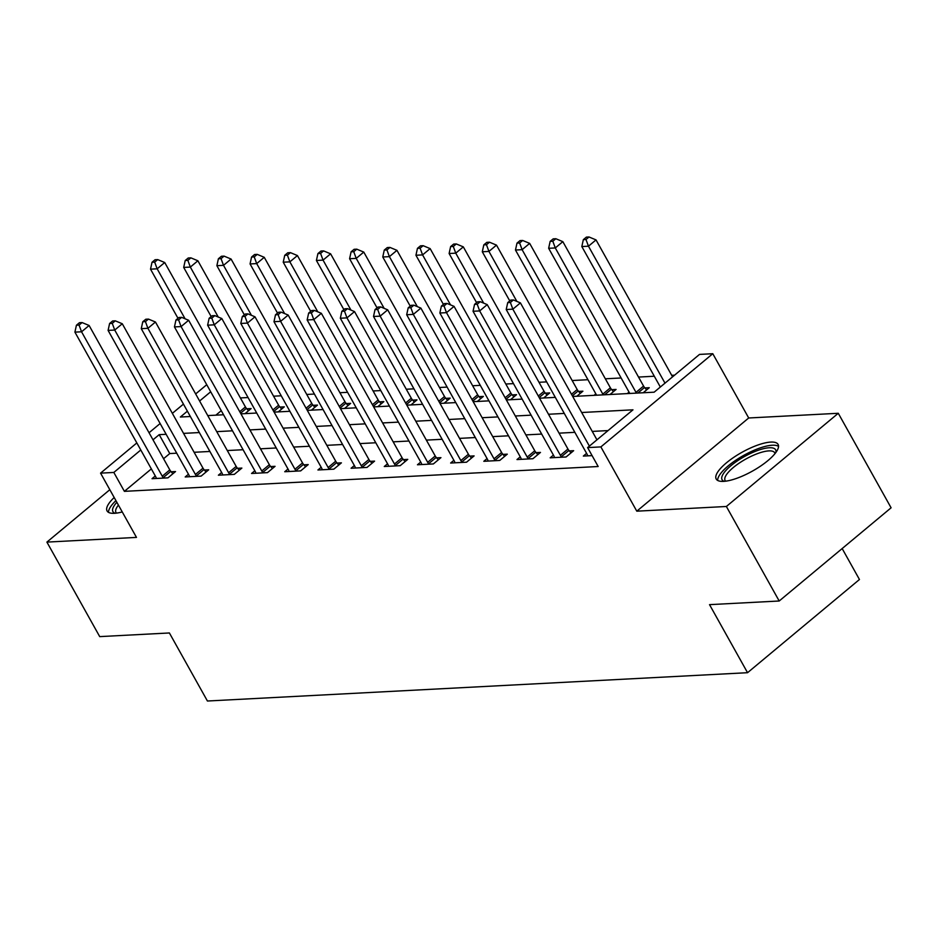 <?xml version="1.0" encoding="UTF-8"?>
<svg xmlns="http://www.w3.org/2000/svg" width="938" height="938" viewBox="0 0 938 938"><rect width="100%" height="100%" fill="white"/><g stroke="black" fill="none" stroke-linecap="round" stroke-linejoin="round"><path stroke-width="1.41" d="M770.755 442.079A35.445 10.752 -29.2 0 0 733.668 457.416A35.445 10.752 -29.2 0 0 716.21 479.025A35.445 10.752 -29.2 0 0 723.573 481.37A35.445 10.752 -29.2 0 0 760.648 466.045A35.445 10.752 -29.2 0 0 778.106 444.436A35.445 10.752 -29.2 0 0 770.755 442.079M114.19 497.515A35.445 10.752 -29.2 0 0 107.073 510.952A35.445 10.752 -29.2 0 0 114.424 513.309A35.445 10.752 -29.2 0 0 122.245 511.937M572.708 396.457L654.138 392.19L699.514 354.412L712.786 353.708L600.871 446.91L587.61 447.602L632.974 409.824L581.689 412.509M748.7 417.985L636.796 511.175L726.375 506.485L779.197 601L891.1 507.798L838.279 413.283L748.7 417.985L712.786 353.708M842.16 548.554L859.454 579.496L747.551 672.698L207.427 701.014L169.391 632.962L99.721 636.621L46.9 542.105L136.479 537.404L100.565 473.139L136.831 442.935M674.574 375.177L671.702 375.317M654.302 376.232L638.532 377.064M621.132 377.979L605.35 378.8M587.95 379.714L572.168 380.535M546.655 381.883L538.998 382.282M513.473 383.619L505.817 384.017M480.303 385.354L472.635 385.753M447.121 387.101L439.465 387.5M413.939 388.836L406.283 389.235M380.769 390.571L373.113 390.97M347.588 392.319L339.931 392.717M314.406 394.054L306.749 394.452M281.236 395.789L273.579 396.188M248.054 397.536L240.398 397.935M726.375 506.485L838.279 413.283M109.816 489.706L46.9 542.105M221.251 410.68L215.869 415.171M245.064 413.635L251.126 408.581L246.811 408.804M278.234 411.899L284.308 406.846L279.993 407.069M311.416 410.152L317.49 405.099L313.163 405.333M344.598 408.417L350.66 403.363L346.345 403.586M377.768 406.682L383.841 401.628L379.527 401.851M410.95 404.935L417.023 399.881L412.697 400.116M444.131 403.199L450.193 398.146L445.878 398.369M477.301 401.464L483.375 396.411L479.06 396.633M510.483 399.717L516.545 394.664L512.23 394.898M543.653 397.982L549.727 392.928L545.412 393.151M576.835 396.246L582.908 391.193L578.582 391.416M594.082 395.344L595.865 393.866M610.017 394.499L616.078 389.446L611.764 389.68M627.264 393.597L629.035 392.131M643.187 392.764L649.26 387.711L644.945 387.933M151.346 468.906L124.391 491.348L598.174 466.514L587.61 447.602M608.047 430.589L592.253 431.41M574.853 432.324L559.071 433.157M541.672 434.071L525.89 434.892M508.49 435.807L492.72 436.627M475.32 437.542L459.538 438.374M442.138 439.289L426.356 440.11M408.956 441.024L393.186 441.845M375.786 442.759L360.004 443.592M342.605 444.506L326.834 445.327M309.434 446.242L293.653 447.063M276.253 447.977L260.471 448.81M243.071 449.724L227.301 450.545M209.901 451.459L194.119 452.28M176.719 453.195L169.766 453.558L163.564 458.717M155.298 475.965L152.038 478.685L167.961 477.852L175.523 471.556L171.197 471.779M188.468 474.229L185.208 476.95L201.131 476.105L208.693 469.809L204.378 470.044M221.649 472.494L218.39 475.203L234.312 474.37L241.875 468.074L237.56 468.297M254.831 470.747L251.56 473.467L267.494 472.635L275.057 466.338L270.73 466.561M288.001 469.012L284.742 471.732L300.664 470.888L308.227 464.591L303.912 464.826M321.183 467.276L317.923 469.985L333.846 469.152L341.409 462.856L337.094 463.079M354.365 465.529L351.093 468.25L367.028 467.417L374.579 461.121L370.264 461.344M387.535 463.794L384.275 466.514L400.198 465.67L407.76 459.374L403.446 459.608M420.716 462.059L417.457 464.767L433.379 463.935L440.942 457.638L436.616 457.861M453.886 460.312L450.627 463.032L466.549 462.2L474.112 455.903L469.797 456.126M487.068 458.576L483.809 461.297L499.731 460.452L507.294 454.156L502.979 454.391M520.25 456.841L516.99 459.55L532.913 458.717L540.476 452.421L536.149 452.644M553.42 455.094L550.16 457.814L566.083 456.982L573.646 450.686L569.331 450.908M586.602 453.359L583.342 456.079L592.077 455.622M636.796 511.175L600.871 446.91M124.391 491.348L113.826 472.447L100.565 473.139M779.197 601L709.527 604.647L747.551 672.698M187.389 411.184L180.366 417.023L190.355 416.507M207.767 415.593L223.537 414.76M240.937 413.857L256.719 413.025M274.119 412.11L289.889 411.29M307.289 410.375L323.071 409.543M340.471 408.64L356.252 407.807M373.652 406.893L389.422 406.072M406.822 405.157L422.604 404.325M440.004 403.422L455.786 402.59M473.186 401.675L488.956 400.854M506.356 399.94L522.138 399.107M539.538 398.204L555.308 397.372M210.687 391.779L199.606 401.007M149.048 432.746L160.14 423.519M172.358 413.341L183.438 404.114M195.655 393.937L206.735 384.709M166.155 434.294L159.202 434.657L153 439.816M140.782 449.994L113.826 472.447M564.289 413.424L548.507 414.256M531.107 415.159L515.325 415.991M497.926 416.906L482.155 417.727M464.756 418.641L448.974 419.474M431.574 420.376L415.792 421.209M398.392 422.123L382.622 422.944M365.222 423.859L349.44 424.691M332.04 425.594L316.27 426.427M298.87 427.341L283.088 428.162M265.689 429.076L249.907 429.909M232.507 430.812L216.737 431.644M199.337 432.559L183.555 433.379M169.766 453.558L159.202 434.657M162.262 476.199L169.813 469.903L89.11 325.486L81.547 331.794L162.262 476.199A4.549 2.275 -129.8 0 0 163.235 477.606L163.646 478.075M79.073 325.087L82.098 322.566L79.449 322.707L76.424 325.228L79.073 325.087L81.547 331.794L74.911 332.134L155.626 476.551A4.549 2.275 -129.8 0 1 156.224 477.97L156.353 478.462M169.813 469.903A4.549 2.275 -129.8 0 0 170.798 471.31L172.885 473.749M89.11 325.486L82.098 322.566M76.424 325.228L74.911 332.134M248.5 410.774L246.413 408.335A4.549 2.275 50.2 0 1 245.428 406.94L164.725 262.523L157.162 268.819L150.526 269.159L177.997 318.31M185.091 318.791L157.162 268.819L154.688 262.112L157.713 259.603L155.063 259.732L152.038 262.253L154.688 262.112M150.526 269.159L152.038 262.253M157.713 259.603L164.725 262.523M195.432 474.464L202.995 468.168L122.28 323.751L114.729 330.047L195.432 474.464A4.549 2.275 -129.8 0 0 196.417 475.871L196.816 476.34M112.255 323.352L115.28 320.831L112.63 320.972L109.605 323.493L112.255 323.352L114.729 330.047L108.093 330.399L188.796 474.816A4.549 2.275 -129.8 0 1 189.394 476.234L189.523 476.715M202.995 468.168A4.549 2.275 -129.8 0 0 203.98 469.563L206.055 472.013M122.28 323.751L115.28 320.831M109.605 323.493L108.093 330.399M228.614 472.729L236.177 466.432L155.462 322.015L147.899 328.312L228.614 472.729A4.549 2.275 -129.8 0 0 229.587 474.124L229.998 474.593M145.437 321.605L148.462 319.096L145.8 319.237L142.775 321.746L145.437 321.605L147.899 328.312L141.263 328.663L221.978 473.069A4.549 2.275 -129.8 0 1 222.576 474.499L222.705 474.98M236.177 466.432A4.549 2.275 -129.8 0 0 237.15 467.828L239.237 470.266M155.462 322.015L148.462 319.096M142.775 321.746L141.263 328.663M261.784 470.982L269.347 464.685L188.644 320.268L181.081 326.576L261.784 470.982A4.549 2.275 -129.8 0 0 262.769 472.389L263.168 472.858M178.607 319.87L181.632 317.349L178.982 317.49L175.957 320.01L178.607 319.87L181.081 326.576L174.445 326.916L255.159 471.333A4.549 2.275 -129.8 0 1 255.746 472.752L255.886 473.244M269.347 464.685A4.549 2.275 -129.8 0 0 270.332 466.092L272.419 468.531M188.644 320.268L181.632 317.349M175.957 320.01L174.445 326.916M281.67 409.038L279.583 406.6A4.549 2.275 50.2 0 1 278.609 405.193L197.895 260.776L190.332 267.072L183.696 267.424L211.167 316.575M218.261 317.056L190.332 267.072L187.87 260.377L190.895 257.856L188.233 257.997L185.208 260.518L187.87 260.377M183.696 267.424L185.208 260.518M190.895 257.856L197.895 260.776M314.851 407.303L312.764 404.853A4.549 2.275 50.2 0 1 311.779 403.457L231.076 259.04L223.514 265.337L216.877 265.689L244.349 314.84M251.443 315.32L223.514 265.337L221.04 258.642L224.065 256.121L221.415 256.262L218.39 258.782L221.04 258.642M216.877 265.689L218.39 258.782M224.065 256.121L231.076 259.04M348.033 405.556L345.946 403.117A4.549 2.275 50.2 0 1 344.961 401.722L264.246 257.305L256.695 263.601L250.059 263.941L277.519 313.093M284.624 313.573L256.695 263.601L254.221 256.895L257.247 254.386L254.597 254.515L251.572 257.035L254.221 256.895M250.059 263.941L251.572 257.035M257.247 254.386L264.246 257.305M294.966 469.246L302.528 462.95L221.814 318.533L214.251 324.829L294.966 469.246A4.549 2.275 -129.8 0 0 295.951 470.653L296.349 471.122M211.789 318.134L214.814 315.614L212.152 315.754L209.127 318.275L211.789 318.134L214.251 324.829L207.626 325.181L288.329 469.598A4.549 2.275 -129.8 0 1 288.927 471.017L289.056 471.497M302.528 462.95A4.549 2.275 -129.8 0 0 303.513 464.345L305.589 466.796M221.814 318.533L214.814 315.614M209.127 318.275L207.626 325.181M381.203 403.821L379.116 401.382A4.549 2.275 50.2 0 1 378.143 399.975L297.428 255.558L289.865 261.854L283.229 262.206L310.701 311.357M317.794 311.838L289.865 261.854L287.403 255.159L290.428 252.639L287.767 252.779L284.742 255.3L287.403 255.159M283.229 262.206L284.742 255.3M290.428 252.639L297.428 255.558M115.081 513.262A30.673 9.31 150.8 0 1 116.851 502.287M118.434 505.113A28.41 8.618 -29.2 0 0 115.972 512.429A28.41 8.618 -29.2 0 0 116.511 513.109M115.925 500.622A35.222 10.681 -29.2 0 0 108.538 512.371M724.218 481.335A30.673 9.31 150.8 0 1 734.02 463.266A30.673 9.31 150.8 0 1 769.266 447.754A30.673 9.31 150.8 0 1 775.878 452.456M774.999 453.605A28.41 8.618 -29.2 0 0 774.706 452.784A28.41 8.618 -29.2 0 0 768.808 450.897A28.41 8.618 -29.2 0 0 739.097 463.184A28.41 8.618 -29.2 0 0 725.109 480.502A28.41 8.618 -29.2 0 0 725.649 481.182M778.54 446.418A35.222 10.681 -29.2 0 0 772.291 445.233A35.222 10.681 -29.2 0 0 737.491 459.116A35.222 10.681 -29.2 0 0 717.676 480.432M328.148 467.511L335.71 461.215L254.995 316.798L247.433 323.094L328.148 467.511A4.549 2.275 -129.8 0 0 329.121 468.906L329.531 469.375M244.959 316.387L247.984 313.878L245.334 314.019L242.309 316.528L244.959 316.387L247.433 323.094L240.796 323.446L321.511 467.851A4.549 2.275 -129.8 0 1 322.109 469.281L322.238 469.762M335.71 461.215A4.549 2.275 -129.8 0 0 336.683 462.61L338.77 465.049M254.995 316.798L247.984 313.878M242.309 316.528L240.796 323.446M361.318 465.764L368.88 459.468L288.177 315.051L280.614 321.359L361.318 465.764A4.549 2.275 -129.8 0 0 362.303 467.171L362.701 467.64M278.14 314.652L281.166 312.131L278.516 312.272L275.491 314.793L278.14 314.652L280.614 321.359L273.978 321.699L354.681 466.116A4.549 2.275 -129.8 0 1 355.279 467.534L355.42 468.027M368.88 459.468A4.549 2.275 -129.8 0 0 369.865 460.875L371.952 463.313M288.177 315.051L281.166 312.131M275.491 314.793L273.978 321.699M394.499 464.029L402.062 457.732L321.347 313.315L313.784 319.612L394.499 464.029A4.549 2.275 -129.8 0 0 395.484 465.436L395.883 465.905M311.322 312.917L314.347 310.396L311.686 310.537L308.661 313.058L311.322 312.917L313.784 319.612L307.148 319.964L387.863 464.38A4.549 2.275 -129.8 0 1 388.461 465.799L388.59 466.28M402.062 457.732A4.549 2.275 -129.8 0 0 403.035 459.128L405.122 461.578M321.347 313.315L314.347 310.396M308.661 313.058L307.148 319.964M427.681 462.293L435.232 455.997L354.529 311.58L346.966 317.876L427.681 462.293A4.549 2.275 -129.8 0 0 428.654 463.689L429.065 464.158M344.492 311.17L347.517 308.661L344.867 308.801L341.842 311.31L344.492 311.17L346.966 317.876L340.33 318.228L421.045 462.633A4.549 2.275 -129.8 0 1 421.643 464.064L421.772 464.545M435.232 455.997A4.549 2.275 -129.8 0 0 436.217 457.392L438.304 459.831M354.529 311.58L347.517 308.661M341.842 311.31L340.33 318.228M460.851 460.546L468.414 454.25L387.699 309.833L380.148 316.141L460.851 460.546A4.549 2.275 -129.8 0 0 461.836 461.953L462.235 462.422M377.674 309.434L380.699 306.914L378.049 307.054L375.024 309.575L377.674 309.434L380.148 316.141L373.512 316.481L454.215 460.898A4.549 2.275 -129.8 0 1 454.813 462.317L454.942 462.809M468.414 454.25A4.549 2.275 -129.8 0 0 469.399 455.657L471.486 458.096M387.699 309.833L380.699 306.914M375.024 309.575L373.512 316.481M414.385 402.085L412.298 399.635A4.549 2.275 50.2 0 1 411.313 398.24L330.61 253.823L323.047 260.119L316.411 260.471L343.883 309.622M350.976 310.103L323.047 260.119L320.573 253.424L323.598 250.903L320.948 251.044L317.923 253.565L320.573 253.424M316.411 260.471L317.923 253.565M323.598 250.903L330.61 253.823M447.555 400.338L445.48 397.9A4.549 2.275 50.2 0 1 444.495 396.504L363.78 252.088L356.217 258.384L349.593 258.724L377.053 307.875M384.158 308.356L356.217 258.384L353.755 251.677L356.78 249.168L354.118 249.297L351.105 251.818L353.755 251.677M349.593 258.724L351.105 251.818M356.78 249.168L363.78 252.088M480.737 398.603L478.65 396.164A4.549 2.275 50.2 0 1 477.677 394.757L396.962 250.34L389.399 256.637L382.763 256.989L410.234 306.14M417.328 306.62L389.399 256.637L386.937 249.942L389.95 247.421L387.3 247.562L384.275 250.083L386.937 249.942M382.763 256.989L384.275 250.083M389.95 247.421L396.962 250.34M513.918 396.868L511.831 394.417A4.549 2.275 50.2 0 1 510.847 393.022L430.143 248.605L422.581 254.902L415.944 255.253L443.416 304.404M450.51 304.885L422.581 254.902L420.107 248.207L423.132 245.686L420.482 245.826L417.457 248.347L420.107 248.207M415.944 255.253L417.457 248.347M423.132 245.686L430.143 248.605M547.089 395.121L545.001 392.682A4.549 2.275 50.2 0 1 544.028 391.287L463.313 246.87L455.751 253.166L449.114 253.506L476.586 302.657M483.691 303.138L455.751 253.166L453.289 246.46L456.314 243.95L453.652 244.079L450.627 246.6L453.289 246.46M449.114 253.506L450.627 246.6M456.314 243.95L463.313 246.87M494.033 458.811L501.596 452.515L420.881 308.098L413.318 314.394L494.033 458.811A4.549 2.275 -129.8 0 0 495.006 460.218L495.416 460.687M410.856 307.699L413.881 305.178L411.219 305.319L408.194 307.84L410.856 307.699L413.318 314.394L406.682 314.746L487.397 459.163A4.549 2.275 -129.8 0 1 487.995 460.581L488.123 461.062M501.596 452.515A4.549 2.275 -129.8 0 0 502.569 453.91L504.656 456.36M420.881 308.098L413.881 305.178M408.194 307.84L406.682 314.746M580.27 393.385L578.183 390.947A4.549 2.275 50.2 0 1 577.198 389.54L496.495 245.123L488.933 251.419L482.296 251.771L509.768 300.922M516.861 301.403L488.933 251.419L486.459 244.724L489.484 242.203L486.834 242.344L483.809 244.865L486.459 244.724M482.296 251.771L483.809 244.865M489.484 242.203L496.495 245.123M527.203 457.076L534.766 450.779L454.062 306.363L446.5 312.659L527.203 457.076A4.549 2.275 -129.8 0 0 528.188 458.471L528.586 458.94M444.026 305.964L447.051 303.443L444.401 303.584L441.376 306.093L444.026 305.964L446.5 312.659L439.863 313.011L520.578 457.416A4.549 2.275 -129.8 0 1 521.165 458.846L521.305 459.327M534.766 450.779A4.549 2.275 -129.8 0 0 535.75 452.175L537.837 454.613M454.062 306.363L447.051 303.443M441.376 306.093L439.863 313.011M613.452 391.65L611.365 389.2A4.549 2.275 50.2 0 1 610.38 387.804L529.665 243.388L522.114 249.684L515.478 250.036L596.181 394.452A4.549 2.275 50.2 0 1 596.556 395.215M603.298 394.851A4.549 2.275 50.2 0 1 602.817 394.101L522.114 249.684L519.64 242.989L522.665 240.468L520.015 240.609L516.99 243.13L519.64 242.989M515.478 250.036L516.99 243.13M522.665 240.468L529.665 243.388M560.385 455.329L567.947 449.032L487.232 304.616L479.67 310.924L560.385 455.329A4.549 2.275 -129.8 0 0 561.37 456.736L561.768 457.205M477.208 304.217L480.233 301.696L477.571 301.837L474.558 304.358L477.208 304.217L479.67 310.924L473.045 311.264L553.748 455.68A4.549 2.275 -129.8 0 1 554.346 457.099L554.475 457.592M567.947 449.032A4.549 2.275 -129.8 0 0 568.932 450.439L571.008 452.878M487.232 304.616L480.233 301.696M474.558 304.358L473.045 311.264M646.622 389.903L644.535 387.464A4.549 2.275 50.2 0 1 643.562 386.069L562.847 241.652L555.284 247.949L548.648 248.289L629.363 392.705A4.549 2.275 50.2 0 1 629.738 393.468M636.48 393.116A4.549 2.275 50.2 0 1 635.999 392.365L555.284 247.949L552.822 241.242L555.847 238.733L553.186 238.862L550.16 241.383L552.822 241.242M548.648 248.289L550.16 241.383M555.847 238.733L562.847 241.652M596.955 439.828L520.414 302.88L512.851 309.177L589.392 446.125M510.389 302.482L513.403 299.961L510.753 300.101L507.728 302.622L510.389 302.482L512.851 309.177L506.215 309.528L586.93 453.945A4.549 2.275 -129.8 0 1 587.528 455.364L587.657 455.845M520.414 302.88L513.403 299.961M507.728 302.622L506.215 309.528M672.558 376.853L596.029 239.905L588.466 246.202L581.83 246.553L660.34 387.031M664.995 383.15L588.466 246.202L585.992 239.507L589.017 236.986L586.367 237.126L583.342 239.647L585.992 239.507M581.83 246.553L583.342 239.647M589.017 236.986L596.029 239.905M163.235 477.606L170.798 471.31M246.413 408.335L240.574 413.201M245.428 406.94L239.729 411.688M196.417 475.871L203.98 469.563M229.587 474.124L237.15 467.828M262.769 472.389L270.332 466.092M279.583 406.6L273.755 411.454M278.609 405.193L272.899 409.941M312.764 404.853L306.925 409.718M311.779 403.457L306.081 408.206M345.946 403.117L340.107 407.983M344.961 401.722L339.263 406.471M295.951 470.653L303.513 464.345M379.116 401.382L373.277 406.236M378.143 399.975L372.433 404.724M329.121 468.906L336.683 462.61M362.303 467.171L369.865 460.875M395.484 465.436L403.035 459.128M428.654 463.689L436.217 457.392M461.836 461.953L469.399 455.657M412.298 399.635L406.459 404.501M411.313 398.24L405.615 402.988M445.48 397.9L439.641 402.765M444.495 396.504L438.796 401.253M478.65 396.164L472.811 401.018M477.677 394.757L471.966 399.506M511.831 394.417L505.992 399.283M510.847 393.022L505.148 397.771M545.001 392.682L539.174 397.548M544.028 391.287L538.318 396.035M495.006 460.218L502.569 453.91M578.183 390.947L572.344 395.801M577.198 389.54L571.5 394.288M528.188 458.471L535.75 452.175M611.365 389.2L604.658 394.781M610.38 387.804L602.817 394.101M561.37 456.736L568.932 450.439M644.535 387.464L637.84 393.045M643.562 386.069L635.999 392.365"/></g></svg>
